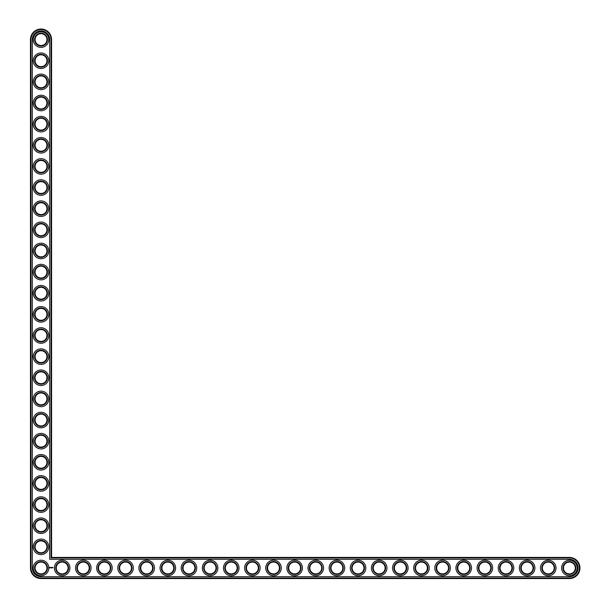 <?xml version="1.0" encoding="UTF-8"?>
<svg xmlns="http://www.w3.org/2000/svg" width="609" height="609" viewBox="0 0 609 609"><rect width="100%" height="100%" fill="white"/><g stroke="black" fill="none" stroke-linecap="round" stroke-linejoin="round"><path stroke-width="0.91" d="M51.582 557.418L51.582 39.6A10.566 10.566 0 0 0 41.016 29.034A10.566 10.566 0 0 0 30.45 39.6L30.45 567.984A10.566 10.566 0 0 0 41.016 578.55L569.4 578.55A10.566 10.566 0 0 0 579.966 567.984A10.566 10.566 0 0 0 569.4 557.418L51.582 557.418L51.08 557.92L51.08 39.6A10.064 10.064 0 0 0 41.016 29.544A10.064 10.064 0 0 0 30.96 39.6L30.96 567.984A10.064 10.064 0 0 0 41.016 578.04L569.4 578.04A10.064 10.064 0 0 0 579.456 567.984A10.064 10.064 0 0 0 569.4 557.92L51.08 557.92M46.939 567.984A5.915 5.915 0 0 1 38.055 573.107A5.915 5.915 0 0 1 38.055 562.861A5.915 5.915 0 0 1 46.939 567.984M47.441 567.984A6.425 6.425 0 0 1 37.804 573.549A6.425 6.425 0 0 1 37.804 562.419A6.425 6.425 0 0 1 47.441 567.984M32.307 567.984A8.709 8.709 0 0 0 41.016 576.693L569.4 576.693A8.709 8.709 0 0 0 578.108 567.984A8.709 8.709 0 0 0 569.4 559.275L49.725 559.275L49.725 39.6A8.709 8.709 0 0 0 41.016 30.892A8.709 8.709 0 0 0 32.307 39.6L32.307 567.984M48.796 567.984A7.78 7.78 0 0 1 37.126 574.721A7.78 7.78 0 0 1 37.126 561.247A7.78 7.78 0 0 1 48.796 567.984M49.626 567.253L49.382 567.794L49.923 568.037L50.166 567.497L49.626 567.253M50.806 567.466L50.958 567.877L50.806 567.466M51.978 567.428L51.605 567.854L51.978 567.428M51.232 567.413L51.483 567.877L51.232 567.413M52.412 567.413L52.153 567.877L52.412 567.413M52.549 567.413L52.549 567.877L52.549 567.413M52.968 567.413L52.709 567.877L52.968 567.413M69.928 567.984A7.78 7.78 0 0 1 58.266 574.721A7.78 7.78 0 0 1 58.266 561.247A7.78 7.78 0 0 1 69.928 567.984M68.581 567.984A6.425 6.425 0 0 1 58.944 573.549A6.425 6.425 0 0 1 58.944 562.419A6.425 6.425 0 0 1 68.581 567.984M68.071 567.984A5.915 5.915 0 0 1 59.195 573.107A5.915 5.915 0 0 1 59.195 562.861A5.915 5.915 0 0 1 68.071 567.984M48.796 546.844A7.78 7.78 0 0 1 37.126 553.581A7.78 7.78 0 0 1 37.126 540.114A7.78 7.78 0 0 1 48.796 546.844M47.441 546.844A6.425 6.425 0 0 1 37.804 552.409A6.425 6.425 0 0 1 37.804 541.279A6.425 6.425 0 0 1 47.441 546.844M46.939 546.844A5.915 5.915 0 0 1 38.055 551.975A5.915 5.915 0 0 1 38.055 541.721A5.915 5.915 0 0 1 46.939 546.844M91.068 567.984A7.78 7.78 0 0 1 79.398 574.721A7.78 7.78 0 0 1 79.398 561.247A7.78 7.78 0 0 1 91.068 567.984M89.713 567.984A6.425 6.425 0 0 1 80.076 573.549A6.425 6.425 0 0 1 80.076 562.419A6.425 6.425 0 0 1 89.713 567.984M89.203 567.984A5.915 5.915 0 0 1 80.327 573.107A5.915 5.915 0 0 1 80.327 562.861A5.915 5.915 0 0 1 89.203 567.984M48.796 525.712A7.78 7.78 0 0 1 37.126 532.449A7.78 7.78 0 0 1 37.126 518.975A7.78 7.78 0 0 1 48.796 525.712M47.441 525.712A6.425 6.425 0 0 1 37.804 531.276A6.425 6.425 0 0 1 37.804 520.147A6.425 6.425 0 0 1 47.441 525.712M46.939 525.712A5.915 5.915 0 0 1 38.055 530.835A5.915 5.915 0 0 1 38.055 520.588A5.915 5.915 0 0 1 46.939 525.712M112.201 567.984A7.78 7.78 0 0 1 100.531 574.721A7.78 7.78 0 0 1 100.531 561.247A7.78 7.78 0 0 1 112.201 567.984M110.846 567.984A6.425 6.425 0 0 1 101.208 573.549A6.425 6.425 0 0 1 101.208 562.419A6.425 6.425 0 0 1 110.846 567.984M110.343 567.984A5.915 5.915 0 0 1 101.467 573.107A5.915 5.915 0 0 1 101.467 562.861A5.915 5.915 0 0 1 110.343 567.984M133.333 567.984A7.78 7.78 0 0 1 121.671 574.721A7.78 7.78 0 0 1 121.671 561.247A7.78 7.78 0 0 1 133.333 567.984M131.986 567.984A6.425 6.425 0 0 1 122.348 573.549A6.425 6.425 0 0 1 122.348 562.419A6.425 6.425 0 0 1 131.986 567.984M131.475 567.984A5.915 5.915 0 0 1 122.599 573.107A5.915 5.915 0 0 1 122.599 562.861A5.915 5.915 0 0 1 131.475 567.984M154.473 567.984A7.78 7.78 0 0 1 142.803 574.721A7.78 7.78 0 0 1 142.803 561.247A7.78 7.78 0 0 1 154.473 567.984M153.118 567.984A6.425 6.425 0 0 1 143.48 573.549A6.425 6.425 0 0 1 143.48 562.419A6.425 6.425 0 0 1 153.118 567.984M152.608 567.984A5.915 5.915 0 0 1 143.732 573.107A5.915 5.915 0 0 1 143.732 562.861A5.915 5.915 0 0 1 152.608 567.984M175.605 567.984A7.78 7.78 0 0 1 163.943 574.721A7.78 7.78 0 0 1 163.943 561.247A7.78 7.78 0 0 1 175.605 567.984M174.258 567.984A6.425 6.425 0 0 1 164.613 573.549A6.425 6.425 0 0 1 164.613 562.419A6.425 6.425 0 0 1 174.258 567.984M173.748 567.984A5.915 5.915 0 0 1 164.872 573.107A5.915 5.915 0 0 1 164.872 562.861A5.915 5.915 0 0 1 173.748 567.984M48.796 504.579A7.78 7.78 0 0 1 37.126 511.309A7.78 7.78 0 0 1 37.126 497.842A7.78 7.78 0 0 1 48.796 504.579M47.441 504.579A6.425 6.425 0 0 1 37.804 510.144A6.425 6.425 0 0 1 37.804 499.015A6.425 6.425 0 0 1 47.441 504.579M46.939 504.579A5.915 5.915 0 0 1 38.055 509.703A5.915 5.915 0 0 1 38.055 499.449A5.915 5.915 0 0 1 46.939 504.579M48.796 483.439A7.78 7.78 0 0 1 37.126 490.176A7.78 7.78 0 0 1 37.126 476.702A7.78 7.78 0 0 1 48.796 483.439M47.441 483.439A6.425 6.425 0 0 1 37.804 489.004A6.425 6.425 0 0 1 37.804 477.875A6.425 6.425 0 0 1 47.441 483.439M46.939 483.439A5.915 5.915 0 0 1 38.055 488.57A5.915 5.915 0 0 1 38.055 478.316A5.915 5.915 0 0 1 46.939 483.439M48.796 462.307A7.78 7.78 0 0 1 37.126 469.044A7.78 7.78 0 0 1 37.126 455.57A7.78 7.78 0 0 1 48.796 462.307M47.441 462.307A6.425 6.425 0 0 1 37.804 467.872A6.425 6.425 0 0 1 37.804 456.742A6.425 6.425 0 0 1 47.441 462.307M46.939 462.307A5.915 5.915 0 0 1 38.055 467.43A5.915 5.915 0 0 1 38.055 457.184A5.915 5.915 0 0 1 46.939 462.307M48.796 441.175A7.78 7.78 0 0 1 37.126 447.904A7.78 7.78 0 0 1 37.126 434.438A7.78 7.78 0 0 1 48.796 441.175M47.441 441.175A6.425 6.425 0 0 1 37.804 446.732A6.425 6.425 0 0 1 37.804 435.61A6.425 6.425 0 0 1 47.441 441.175M46.939 441.175A5.915 5.915 0 0 1 38.055 446.298A5.915 5.915 0 0 1 38.055 436.044A5.915 5.915 0 0 1 46.939 441.175M196.745 567.984A7.78 7.78 0 0 1 185.075 574.721A7.78 7.78 0 0 1 185.075 561.247A7.78 7.78 0 0 1 196.745 567.984M195.39 567.984A6.425 6.425 0 0 1 185.753 573.549A6.425 6.425 0 0 1 185.753 562.419A6.425 6.425 0 0 1 195.39 567.984M194.88 567.984A5.915 5.915 0 0 1 186.004 573.107A5.915 5.915 0 0 1 186.004 562.861A5.915 5.915 0 0 1 194.88 567.984M217.877 567.984A7.78 7.78 0 0 1 206.207 574.721A7.78 7.78 0 0 1 206.207 561.247A7.78 7.78 0 0 1 217.877 567.984M216.522 567.984A6.425 6.425 0 0 1 206.885 573.549A6.425 6.425 0 0 1 206.885 562.419A6.425 6.425 0 0 1 216.522 567.984M216.02 567.984A5.915 5.915 0 0 1 207.144 573.107A5.915 5.915 0 0 1 207.144 562.861A5.915 5.915 0 0 1 216.02 567.984M239.01 567.984A7.78 7.78 0 0 1 227.347 574.721A7.78 7.78 0 0 1 227.347 561.247A7.78 7.78 0 0 1 239.01 567.984M237.662 567.984A6.425 6.425 0 0 1 228.025 573.549A6.425 6.425 0 0 1 228.025 562.419A6.425 6.425 0 0 1 237.662 567.984M237.152 567.984A5.915 5.915 0 0 1 228.276 573.107A5.915 5.915 0 0 1 228.276 562.861A5.915 5.915 0 0 1 237.152 567.984M260.15 567.984A7.78 7.78 0 0 1 248.48 574.721A7.78 7.78 0 0 1 248.48 561.247A7.78 7.78 0 0 1 260.15 567.984M258.795 567.984A6.425 6.425 0 0 1 249.157 573.549A6.425 6.425 0 0 1 249.157 562.419A6.425 6.425 0 0 1 258.795 567.984M258.285 567.984A5.915 5.915 0 0 1 249.408 573.107A5.915 5.915 0 0 1 249.408 562.861A5.915 5.915 0 0 1 258.285 567.984M281.282 567.984A7.78 7.78 0 0 1 269.62 574.721A7.78 7.78 0 0 1 269.62 561.247A7.78 7.78 0 0 1 281.282 567.984M279.927 567.984A6.425 6.425 0 0 1 270.289 573.549A6.425 6.425 0 0 1 270.289 562.419A6.425 6.425 0 0 1 279.927 567.984M279.424 567.984A5.915 5.915 0 0 1 270.548 573.107A5.915 5.915 0 0 1 270.548 562.861A5.915 5.915 0 0 1 279.424 567.984M302.422 567.984A7.78 7.78 0 0 1 290.752 574.721A7.78 7.78 0 0 1 290.752 561.247A7.78 7.78 0 0 1 302.422 567.984M301.067 567.984A6.425 6.425 0 0 1 291.429 573.549A6.425 6.425 0 0 1 291.429 562.419A6.425 6.425 0 0 1 301.067 567.984M300.557 567.984A5.915 5.915 0 0 1 291.681 573.107A5.915 5.915 0 0 1 291.681 562.861A5.915 5.915 0 0 1 300.557 567.984M48.796 420.035A7.78 7.78 0 0 1 37.126 426.772A7.78 7.78 0 0 1 37.126 413.298A7.78 7.78 0 0 1 48.796 420.035M47.441 420.035A6.425 6.425 0 0 1 37.804 425.6A6.425 6.425 0 0 1 37.804 414.47A6.425 6.425 0 0 1 47.441 420.035M46.939 420.035A5.915 5.915 0 0 1 38.055 425.158A5.915 5.915 0 0 1 38.055 414.912A5.915 5.915 0 0 1 46.939 420.035M48.796 398.903A7.78 7.78 0 0 1 37.126 405.64A7.78 7.78 0 0 1 37.126 392.166A7.78 7.78 0 0 1 48.796 398.903M47.441 398.903A6.425 6.425 0 0 1 37.804 404.467A6.425 6.425 0 0 1 37.804 393.338A6.425 6.425 0 0 1 47.441 398.903M46.939 398.903A5.915 5.915 0 0 1 38.055 404.026A5.915 5.915 0 0 1 38.055 393.772A5.915 5.915 0 0 1 46.939 398.903M48.796 377.763A7.78 7.78 0 0 1 37.126 384.5A7.78 7.78 0 0 1 37.126 371.033A7.78 7.78 0 0 1 48.796 377.763M47.441 377.763A6.425 6.425 0 0 1 37.804 383.327A6.425 6.425 0 0 1 37.804 372.198A6.425 6.425 0 0 1 47.441 377.763M46.939 377.763A5.915 5.915 0 0 1 38.055 382.894A5.915 5.915 0 0 1 38.055 372.639A5.915 5.915 0 0 1 46.939 377.763M48.796 356.63A7.78 7.78 0 0 1 37.126 363.367A7.78 7.78 0 0 1 37.126 349.893A7.78 7.78 0 0 1 48.796 356.63M47.441 356.63A6.425 6.425 0 0 1 37.804 362.195A6.425 6.425 0 0 1 37.804 351.066A6.425 6.425 0 0 1 47.441 356.63M46.939 356.63A5.915 5.915 0 0 1 38.055 361.754A5.915 5.915 0 0 1 38.055 351.507A5.915 5.915 0 0 1 46.939 356.63M48.796 335.498A7.78 7.78 0 0 1 37.126 342.228A7.78 7.78 0 0 1 37.126 328.761A7.78 7.78 0 0 1 48.796 335.498M47.441 335.498A6.425 6.425 0 0 1 37.804 341.063A6.425 6.425 0 0 1 37.804 329.933A6.425 6.425 0 0 1 47.441 335.498M46.939 335.498A5.915 5.915 0 0 1 38.055 340.621A5.915 5.915 0 0 1 38.055 330.367A5.915 5.915 0 0 1 46.939 335.498M48.796 314.358A7.78 7.78 0 0 1 37.126 321.095A7.78 7.78 0 0 1 37.126 307.621A7.78 7.78 0 0 1 48.796 314.358M47.441 314.358A6.425 6.425 0 0 1 37.804 319.923A6.425 6.425 0 0 1 37.804 308.793A6.425 6.425 0 0 1 47.441 314.358M46.939 314.358A5.915 5.915 0 0 1 38.055 319.481A5.915 5.915 0 0 1 38.055 309.235A5.915 5.915 0 0 1 46.939 314.358M323.554 567.984A7.78 7.78 0 0 1 311.884 574.721A7.78 7.78 0 0 1 311.884 561.247A7.78 7.78 0 0 1 323.554 567.984M322.199 567.984A6.425 6.425 0 0 1 312.562 573.549A6.425 6.425 0 0 1 312.562 562.419A6.425 6.425 0 0 1 322.199 567.984M321.697 567.984A5.915 5.915 0 0 1 312.813 573.107A5.915 5.915 0 0 1 312.813 562.861A5.915 5.915 0 0 1 321.697 567.984M344.686 567.984A7.78 7.78 0 0 1 333.024 574.721A7.78 7.78 0 0 1 333.024 561.247A7.78 7.78 0 0 1 344.686 567.984M343.339 567.984A6.425 6.425 0 0 1 333.702 573.549A6.425 6.425 0 0 1 333.702 562.419A6.425 6.425 0 0 1 343.339 567.984M342.829 567.984A5.915 5.915 0 0 1 333.953 573.107A5.915 5.915 0 0 1 333.953 562.861A5.915 5.915 0 0 1 342.829 567.984M365.826 567.984A7.78 7.78 0 0 1 354.156 574.721A7.78 7.78 0 0 1 354.156 561.247A7.78 7.78 0 0 1 365.826 567.984M364.471 567.984A6.425 6.425 0 0 1 354.834 573.549A6.425 6.425 0 0 1 354.834 562.419A6.425 6.425 0 0 1 364.471 567.984M363.961 567.984A5.915 5.915 0 0 1 355.085 573.107A5.915 5.915 0 0 1 355.085 562.861A5.915 5.915 0 0 1 363.961 567.984M386.959 567.984A7.78 7.78 0 0 1 375.289 574.721A7.78 7.78 0 0 1 375.289 561.247A7.78 7.78 0 0 1 386.959 567.984M385.604 567.984A6.425 6.425 0 0 1 375.966 573.549A6.425 6.425 0 0 1 375.966 562.419A6.425 6.425 0 0 1 385.604 567.984M385.101 567.984A5.915 5.915 0 0 1 376.225 573.107A5.915 5.915 0 0 1 376.225 562.861A5.915 5.915 0 0 1 385.101 567.984M408.091 567.984A7.78 7.78 0 0 1 396.429 574.721A7.78 7.78 0 0 1 396.429 561.247A7.78 7.78 0 0 1 408.091 567.984M406.743 567.984A6.425 6.425 0 0 1 397.106 573.549A6.425 6.425 0 0 1 397.106 562.419A6.425 6.425 0 0 1 406.743 567.984M406.233 567.984A5.915 5.915 0 0 1 397.357 573.107A5.915 5.915 0 0 1 397.357 562.861A5.915 5.915 0 0 1 406.233 567.984M429.231 567.984A7.78 7.78 0 0 1 417.561 574.721A7.78 7.78 0 0 1 417.561 561.247A7.78 7.78 0 0 1 429.231 567.984M427.876 567.984A6.425 6.425 0 0 1 418.238 573.549A6.425 6.425 0 0 1 418.238 562.419A6.425 6.425 0 0 1 427.876 567.984M427.366 567.984A5.915 5.915 0 0 1 418.49 573.107A5.915 5.915 0 0 1 418.49 562.861A5.915 5.915 0 0 1 427.366 567.984M450.363 567.984A7.78 7.78 0 0 1 438.701 574.721A7.78 7.78 0 0 1 438.701 561.247A7.78 7.78 0 0 1 450.363 567.984M449.016 567.984A6.425 6.425 0 0 1 439.371 573.549A6.425 6.425 0 0 1 439.371 562.419A6.425 6.425 0 0 1 449.016 567.984M448.506 567.984A5.915 5.915 0 0 1 439.629 573.107A5.915 5.915 0 0 1 439.629 562.861A5.915 5.915 0 0 1 448.506 567.984M471.503 567.984A7.78 7.78 0 0 1 459.833 574.721A7.78 7.78 0 0 1 459.833 561.247A7.78 7.78 0 0 1 471.503 567.984M470.148 567.984A6.425 6.425 0 0 1 460.511 573.549A6.425 6.425 0 0 1 460.511 562.419A6.425 6.425 0 0 1 470.148 567.984M469.638 567.984A5.915 5.915 0 0 1 460.762 573.107A5.915 5.915 0 0 1 460.762 562.861A5.915 5.915 0 0 1 469.638 567.984M492.635 567.984A7.78 7.78 0 0 1 480.965 574.721A7.78 7.78 0 0 1 480.965 561.247A7.78 7.78 0 0 1 492.635 567.984M491.28 567.984A6.425 6.425 0 0 1 481.643 573.549A6.425 6.425 0 0 1 481.643 562.419A6.425 6.425 0 0 1 491.28 567.984M490.778 567.984A5.915 5.915 0 0 1 481.902 573.107A5.915 5.915 0 0 1 481.902 562.861A5.915 5.915 0 0 1 490.778 567.984M513.768 567.984A7.78 7.78 0 0 1 502.105 574.721A7.78 7.78 0 0 1 502.105 561.247A7.78 7.78 0 0 1 513.768 567.984M512.42 567.984A6.425 6.425 0 0 1 502.783 573.549A6.425 6.425 0 0 1 502.783 562.419A6.425 6.425 0 0 1 512.42 567.984M511.91 567.984A5.915 5.915 0 0 1 503.034 573.107A5.915 5.915 0 0 1 503.034 562.861A5.915 5.915 0 0 1 511.91 567.984M534.908 567.984A7.78 7.78 0 0 1 523.238 574.721A7.78 7.78 0 0 1 523.238 561.247A7.78 7.78 0 0 1 534.908 567.984M533.553 567.984A6.425 6.425 0 0 1 523.915 573.549A6.425 6.425 0 0 1 523.915 562.419A6.425 6.425 0 0 1 533.553 567.984M533.042 567.984A5.915 5.915 0 0 1 524.166 573.107A5.915 5.915 0 0 1 524.166 562.861A5.915 5.915 0 0 1 533.042 567.984M556.04 567.984A7.78 7.78 0 0 1 544.377 574.721A7.78 7.78 0 0 1 544.377 561.247A7.78 7.78 0 0 1 556.04 567.984M554.685 567.984A6.425 6.425 0 0 1 545.047 573.549A6.425 6.425 0 0 1 545.047 562.419A6.425 6.425 0 0 1 554.685 567.984M554.182 567.984A5.915 5.915 0 0 1 545.306 573.107A5.915 5.915 0 0 1 545.306 562.861A5.915 5.915 0 0 1 554.182 567.984M577.172 567.984A7.78 7.78 0 0 1 565.51 574.721A7.78 7.78 0 0 1 565.51 561.247A7.78 7.78 0 0 1 577.172 567.984M575.825 567.984A6.425 6.425 0 0 1 566.187 573.549A6.425 6.425 0 0 1 566.187 562.419A6.425 6.425 0 0 1 575.825 567.984M575.315 567.984A5.915 5.915 0 0 1 566.439 573.107A5.915 5.915 0 0 1 566.439 562.861A5.915 5.915 0 0 1 575.315 567.984M48.796 293.226A7.78 7.78 0 0 1 37.126 299.963A7.78 7.78 0 0 1 37.126 286.489A7.78 7.78 0 0 1 48.796 293.226M47.441 293.226A6.425 6.425 0 0 1 37.804 298.791A6.425 6.425 0 0 1 37.804 287.661A6.425 6.425 0 0 1 47.441 293.226M46.939 293.226A5.915 5.915 0 0 1 38.055 298.349A5.915 5.915 0 0 1 38.055 288.103A5.915 5.915 0 0 1 46.939 293.226M48.796 272.086A7.78 7.78 0 0 1 37.126 278.823A7.78 7.78 0 0 1 37.126 265.357A7.78 7.78 0 0 1 48.796 272.086M47.441 272.086A6.425 6.425 0 0 1 37.804 277.651A6.425 6.425 0 0 1 37.804 266.521A6.425 6.425 0 0 1 47.441 272.086M46.939 272.086A5.915 5.915 0 0 1 38.055 277.217A5.915 5.915 0 0 1 38.055 266.963A5.915 5.915 0 0 1 46.939 272.086M48.796 250.954A7.78 7.78 0 0 1 37.126 257.691A7.78 7.78 0 0 1 37.126 244.217A7.78 7.78 0 0 1 48.796 250.954M47.441 250.954A6.425 6.425 0 0 1 37.804 256.518A6.425 6.425 0 0 1 37.804 245.389A6.425 6.425 0 0 1 47.441 250.954M46.939 250.954A5.915 5.915 0 0 1 38.055 256.077A5.915 5.915 0 0 1 38.055 245.83A5.915 5.915 0 0 1 46.939 250.954M48.796 229.821A7.78 7.78 0 0 1 37.126 236.551A7.78 7.78 0 0 1 37.126 223.084A7.78 7.78 0 0 1 48.796 229.821M47.441 229.821A6.425 6.425 0 0 1 37.804 235.386A6.425 6.425 0 0 1 37.804 224.257A6.425 6.425 0 0 1 47.441 229.821M46.939 229.821A5.915 5.915 0 0 1 38.055 234.945A5.915 5.915 0 0 1 38.055 224.691A5.915 5.915 0 0 1 46.939 229.821M48.796 208.681A7.78 7.78 0 0 1 37.126 215.419A7.78 7.78 0 0 1 37.126 201.944A7.78 7.78 0 0 1 48.796 208.681M47.441 208.681A6.425 6.425 0 0 1 37.804 214.246A6.425 6.425 0 0 1 37.804 203.117A6.425 6.425 0 0 1 47.441 208.681M46.939 208.681A5.915 5.915 0 0 1 38.055 213.812A5.915 5.915 0 0 1 38.055 203.558A5.915 5.915 0 0 1 46.939 208.681M48.796 187.549A7.78 7.78 0 0 1 37.126 194.286A7.78 7.78 0 0 1 37.126 180.812A7.78 7.78 0 0 1 48.796 187.549M47.441 187.549A6.425 6.425 0 0 1 37.804 193.114A6.425 6.425 0 0 1 37.804 181.984A6.425 6.425 0 0 1 47.441 187.549M46.939 187.549A5.915 5.915 0 0 1 38.055 192.672A5.915 5.915 0 0 1 38.055 182.426A5.915 5.915 0 0 1 46.939 187.549M48.796 166.417A7.78 7.78 0 0 1 37.126 173.146A7.78 7.78 0 0 1 37.126 159.68A7.78 7.78 0 0 1 48.796 166.417M47.441 166.417A6.425 6.425 0 0 1 37.804 171.974A6.425 6.425 0 0 1 37.804 160.852A6.425 6.425 0 0 1 47.441 166.417M46.939 166.417A5.915 5.915 0 0 1 38.055 171.54A5.915 5.915 0 0 1 38.055 161.286A5.915 5.915 0 0 1 46.939 166.417M48.796 145.277A7.78 7.78 0 0 1 37.126 152.014A7.78 7.78 0 0 1 37.126 138.54A7.78 7.78 0 0 1 48.796 145.277M47.441 145.277A6.425 6.425 0 0 1 37.804 150.842A6.425 6.425 0 0 1 37.804 139.712A6.425 6.425 0 0 1 47.441 145.277M46.939 145.277A5.915 5.915 0 0 1 38.055 150.4A5.915 5.915 0 0 1 38.055 140.154A5.915 5.915 0 0 1 46.939 145.277M48.796 124.145A7.78 7.78 0 0 1 37.126 130.882A7.78 7.78 0 0 1 37.126 117.408A7.78 7.78 0 0 1 48.796 124.145M47.441 124.145A6.425 6.425 0 0 1 37.804 129.709A6.425 6.425 0 0 1 37.804 118.58A6.425 6.425 0 0 1 47.441 124.145M46.939 124.145A5.915 5.915 0 0 1 38.055 129.268A5.915 5.915 0 0 1 38.055 119.021A5.915 5.915 0 0 1 46.939 124.145M48.796 103.005A7.78 7.78 0 0 1 37.126 109.742A7.78 7.78 0 0 1 37.126 96.275A7.78 7.78 0 0 1 48.796 103.005M47.441 103.005A6.425 6.425 0 0 1 37.804 108.569A6.425 6.425 0 0 1 37.804 97.44A6.425 6.425 0 0 1 47.441 103.005M46.939 103.005A5.915 5.915 0 0 1 38.055 108.136A5.915 5.915 0 0 1 38.055 97.882A5.915 5.915 0 0 1 46.939 103.005M48.796 81.872A7.78 7.78 0 0 1 37.126 88.609A7.78 7.78 0 0 1 37.126 75.135A7.78 7.78 0 0 1 48.796 81.872M47.441 81.872A6.425 6.425 0 0 1 37.804 87.437A6.425 6.425 0 0 1 37.804 76.308A6.425 6.425 0 0 1 47.441 81.872M46.939 81.872A5.915 5.915 0 0 1 38.055 86.996A5.915 5.915 0 0 1 38.055 76.749A5.915 5.915 0 0 1 46.939 81.872M48.796 60.74A7.78 7.78 0 0 1 37.126 67.47A7.78 7.78 0 0 1 37.126 54.003A7.78 7.78 0 0 1 48.796 60.74M47.441 60.74A6.425 6.425 0 0 1 37.804 66.305A6.425 6.425 0 0 1 37.804 55.175A6.425 6.425 0 0 1 47.441 60.74M46.939 60.74A5.915 5.915 0 0 1 38.055 65.863A5.915 5.915 0 0 1 38.055 55.609A5.915 5.915 0 0 1 46.939 60.74M48.796 39.6A7.78 7.78 0 0 1 37.126 46.337A7.78 7.78 0 0 1 37.126 32.863A7.78 7.78 0 0 1 48.796 39.6M47.441 39.6A6.425 6.425 0 0 1 37.804 45.165A6.425 6.425 0 0 1 37.804 34.035A6.425 6.425 0 0 1 47.441 39.6M46.939 39.6A5.915 5.915 0 0 1 38.055 44.723A5.915 5.915 0 0 1 38.055 34.477A5.915 5.915 0 0 1 46.939 39.6M49.771 567.443L49.771 567.854L49.771 567.443M51.582 39.6L51.08 39.6M569.4 557.418L569.4 557.92M30.45 39.6L30.96 39.6M569.4 578.55L569.4 578.04M30.45 567.984L30.96 567.984M41.016 578.55L41.016 578.04"/></g></svg>
